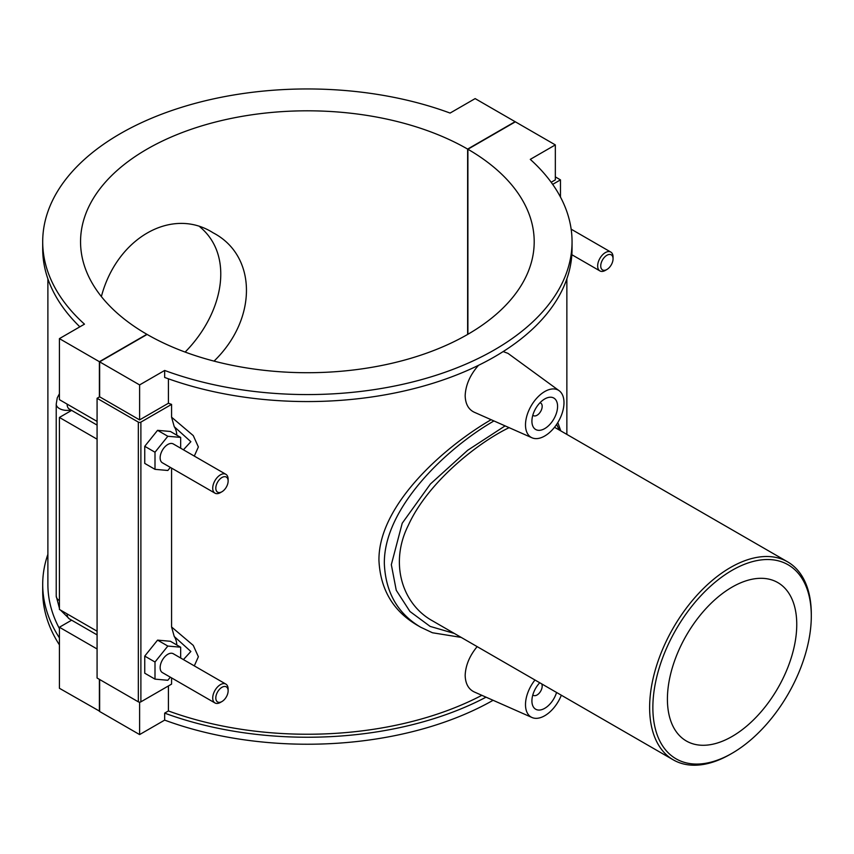 <?xml version="1.0" encoding="UTF-8"?>
<svg xmlns="http://www.w3.org/2000/svg" width="854" height="854" viewBox="0 0 854 854"><rect width="100%" height="100%" fill="white"/><g stroke="black" fill="none" stroke-linecap="round" stroke-linejoin="round"><path stroke-width="1.28" d="M185.147 352.072C223.94 312.596 234.295 255.399 199.932 226.918M101.37 296.562C116.881 237.775 172.038 206.508 213.105 232.8C257.011 255.602 257.801 318.766 214.044 361.114M811.3 616.054A112.034 64.68 -60 0 1 732.081 753.271A112.034 64.68 -60 0 1 652.862 707.528A112.034 64.68 -60 0 1 732.081 570.323A112.034 64.68 -60 0 1 811.3 616.054L811.3 614.186A114.319 66.004 120 0 0 787.623 561.857A114.319 66.004 120 0 0 673.304 627.861A114.319 66.004 120 0 0 673.304 759.868A114.319 66.004 120 0 0 730.469 754.199L732.081 753.271M673.304 759.868L432.273 620.709C402.245 604.034 389.21 563.117 408.404 525.135C427.544 482.969 476.521 443.439 509.101 427.651M667.412 699.127A91.453 52.799 -60 0 1 707.336 607.098A91.453 52.799 -60 0 1 777.813 582.588A91.453 52.799 -60 0 1 777.813 688.196A91.453 52.799 -60 0 1 686.349 740.994A91.453 52.799 -60 0 1 667.412 699.127M493.943 420.947C446.332 448.382 383.531 508.087 384.343 563.704C385.613 592.43 397.718 613.599 420.659 627.21L420.712 627.242M454.339 633.444L430.138 626.398L409.952 611.485L396.245 590.263L391.324 564.665L402.223 523.224L430.427 483.983L467.64 450.293L505.098 425.879M556.616 424.417L559.306 430.042M419.666 626.622L416.869 625.011C393.043 610.834 380.404 589.356 378.952 560.587C378.141 505.322 443.738 447.229 491.125 419.698M486.033 697.174A264.676 152.813 180 0 1 164.662 713.122L164.662 720.114A264.676 152.813 0 0 0 493.1 700.291M164.662 713.122L168.419 710.955A259.488 149.813 0 0 0 481.848 695.316M59.417 637.874A264.676 152.813 180 0 1 42.7 584.424L42.7 591.416A264.676 152.813 0 0 0 59.417 644.866M42.7 584.424A264.676 152.813 180 0 1 47.888 554.321M47.888 278.863L47.888 584.424A259.488 149.813 0 0 0 59.417 628.576M168.419 685.943L168.419 710.955M164.662 720.114L139.608 734.579L139.608 702.137M475.144 98.605L450.09 113.07A264.676 152.813 0 0 0 180.333 107.711A264.676 152.813 0 0 0 42.7 241.767A264.676 152.813 0 0 0 84.471 324.157L59.417 338.622L99.384 361.701L146.856 334.288A226.822 130.95 180 0 1 80.554 241.767A226.822 130.95 180 0 1 220.492 120.798A226.822 130.95 180 0 1 467.629 149.087L515.111 121.684L475.144 98.605M572.052 241.767L572.052 248.76A264.676 152.813 180 0 1 434.419 382.805A264.676 152.813 180 0 1 164.662 377.447L164.662 370.455A264.676 152.813 0 0 0 434.419 375.813A264.676 152.813 0 0 0 572.052 241.767A264.676 152.813 0 0 0 530.281 159.367L555.335 144.902L515.368 121.823L467.896 149.237L467.896 334.288M79.849 326.826A264.676 152.813 180 0 1 42.7 248.76L42.7 241.767M551.172 182.276L555.335 179.874L555.335 144.902M168.419 378.813L168.419 403.248A259.488 149.813 0 0 0 171.579 404.39L171.579 417.19L174.237 426.701A27.221 15.714 -60 0 1 176.789 435.166M194.306 456.079L198.374 446.952L193.271 435.604L171.579 417.19M171.579 468.109L171.579 626.985L174.237 636.497A27.221 15.714 -60 0 1 176.789 644.962M194.306 665.874L198.374 656.747L193.271 645.4L171.579 626.985M171.579 677.905L171.579 684.118L140.889 701.839L140.889 422.111A1.815 1.046 180 0 1 138.327 422.111L138.327 701.839A1.815 1.046 0 0 0 140.889 701.839M561.334 695.209A27.221 15.714 -60 0 1 532.01 717.509L474.269 691.964C468.451 689.189 465.419 683.659 465.163 675.386C465.59 665.394 469.583 655.808 477.162 646.617M532.01 437.792A27.221 15.714 120 0 0 552.655 429.466A27.221 15.714 120 0 0 563.992 402.661A27.221 15.714 120 0 0 559.178 390.737A27.221 15.714 120 0 0 537.935 396.918A27.221 15.714 120 0 0 525.498 424.886A27.221 15.714 120 0 0 532.01 437.792L474.269 412.236C468.451 409.461 465.419 403.931 465.163 395.658C465.665 384.973 470.116 374.863 478.507 365.32M503.177 351.57L507.991 353.375L559.178 390.737M99.64 711.211L59.417 688.281L59.417 627.242L71.619 620.185M97.078 421.406L59.417 399.661L59.417 338.622M555.335 176.906L560.47 179.874L552.677 184.368M560.47 197.05L560.47 179.874M140.889 422.111L171.579 404.39M180.664 448.211L180.664 437.408L170.405 431.483L157.574 430.331L144.742 446.3L144.742 463.402L155.001 469.337L167.832 470.479L170.33 467.384M180.664 658.007L180.664 647.204L170.405 641.279L157.574 640.126L144.742 656.096L144.742 673.198L155.001 679.133L167.832 680.275L170.33 677.179M138.327 701.839L97.078 678.023L97.078 398.295L138.327 422.111M467.896 149.237A226.822 130.95 180 0 1 534.198 241.767A226.822 130.95 180 0 1 394.26 362.726A226.822 130.95 180 0 1 147.112 334.437L99.64 361.84L99.64 396.811L139.608 419.89L168.419 403.248M99.64 396.811L97.078 398.295M139.608 419.89L139.608 384.919L164.662 370.455M99.64 361.84L139.608 384.919M174.237 426.701L190.858 441.699L183.429 449.802M157.574 430.331L167.832 436.266L155.001 452.225L155.001 469.337M180.664 437.408L167.832 436.266M144.742 446.3L155.001 452.225M157.574 640.126L167.832 646.062L155.001 662.021L155.001 679.133M180.664 647.204L167.832 646.062M144.742 656.096L155.001 662.021M539.984 402.768A7.259 4.195 -60 0 1 540.678 403.045A7.259 4.195 -60 0 1 540.678 411.425A7.259 4.195 -60 0 1 533.419 415.62A7.259 4.195 -60 0 1 532.832 415.151M531.914 421.182A18.147 10.472 -60 0 1 539.835 402.917A18.147 10.472 -60 0 1 553.819 398.06A18.147 10.472 -60 0 1 553.819 419.015A18.147 10.472 -60 0 1 535.671 429.487A18.147 10.472 -60 0 1 531.914 421.182M541.714 683.894A7.259 4.195 -60 0 1 539.984 692.231A7.259 4.195 -60 0 1 533.419 695.337A7.259 4.195 -60 0 1 532.832 694.878M556.562 692.466A18.147 10.472 -60 0 1 535.671 709.215A18.147 10.472 -60 0 1 531.914 700.91A18.147 10.472 -60 0 1 539.739 682.752M532.01 717.509A27.221 15.714 -60 0 1 525.498 704.614A27.221 15.714 -60 0 1 534.978 679.997M606.895 269.49L605.358 270.387A10.888 6.288 -60 0 1 599.914 270.921A10.888 6.288 -60 0 1 599.914 258.346A10.888 6.288 -60 0 1 610.802 252.069A10.888 6.288 -60 0 1 613.055 257.043L613.055 258.826A8.711 5.028 120 0 0 606.895 255.271A8.711 5.028 120 0 0 600.736 265.936A8.711 5.028 120 0 0 606.895 269.49A8.711 5.028 120 0 0 613.055 258.826M174.237 636.497L190.858 651.485L183.429 659.598M228.125 481.069L228.125 479.286A10.888 6.288 120 0 0 225.862 474.301L173.277 443.941A10.888 6.288 120 0 0 164.886 446.856A10.888 6.288 120 0 0 160.136 457.819A10.888 6.288 120 0 0 162.399 462.804L214.984 493.164A10.888 6.288 120 0 0 220.428 492.619L221.965 491.733A8.711 5.028 -60 0 1 215.806 488.178A8.711 5.028 -60 0 1 221.965 477.503A8.711 5.028 -60 0 1 228.125 481.069A8.711 5.028 -60 0 1 221.965 491.733M228.125 690.854L228.125 689.082A10.888 6.288 120 0 0 225.862 684.097L173.277 653.737A10.888 6.288 120 0 0 162.399 660.025A10.888 6.288 120 0 0 162.399 672.6L214.984 702.959A10.888 6.288 120 0 0 220.428 702.415L221.965 701.529A8.711 5.028 -60 0 1 215.806 697.974A8.711 5.028 -60 0 1 221.965 687.299A8.711 5.028 -60 0 1 228.125 690.854A8.711 5.028 -60 0 1 221.965 701.529M225.862 684.097A10.888 6.288 120 0 0 217.482 687.011A10.888 6.288 120 0 0 212.721 697.974A10.888 6.288 120 0 0 214.984 702.959M225.862 474.301A10.888 6.288 120 0 0 217.482 477.215A10.888 6.288 120 0 0 212.721 488.178A10.888 6.288 120 0 0 214.984 493.164M97.078 439.18L59.417 417.446L71.619 410.39M97.078 648.976L59.417 627.242M59.417 417.446L59.417 609.457L97.078 631.202M99.384 711.35L99.384 679.357M99.384 396.961L99.384 361.701M467.629 334.437L467.629 149.087M99.64 679.496L99.64 711.499L139.608 734.579M67.114 613.898A10.888 6.288 120 0 0 69.366 618.883L97.078 634.885M97.078 425.089L69.366 409.087A10.888 6.288 -60 0 1 67.114 404.113M59.417 600.565A10.888 6.288 180 0 1 56.225 596.124L59.417 608.208M70.935 409.995A10.888 6.288 180 0 1 56.225 404.113L56.225 596.124M787.623 561.857L554.524 427.278M420.659 627.21L432.455 632.761L461.203 637.404M560.779 430.896L557.822 422.538M566.864 434.398L566.864 278.863M532.8 415.257L533.419 415.62M540.059 402.682L540.678 403.045M533.419 695.337L532.8 694.985M571.849 254.716L599.914 270.921M571.145 229.171L610.802 252.069M69.366 618.883L60.495 610.087M56.225 404.113L57.271 397.825L59.417 393.747"/></g></svg>
